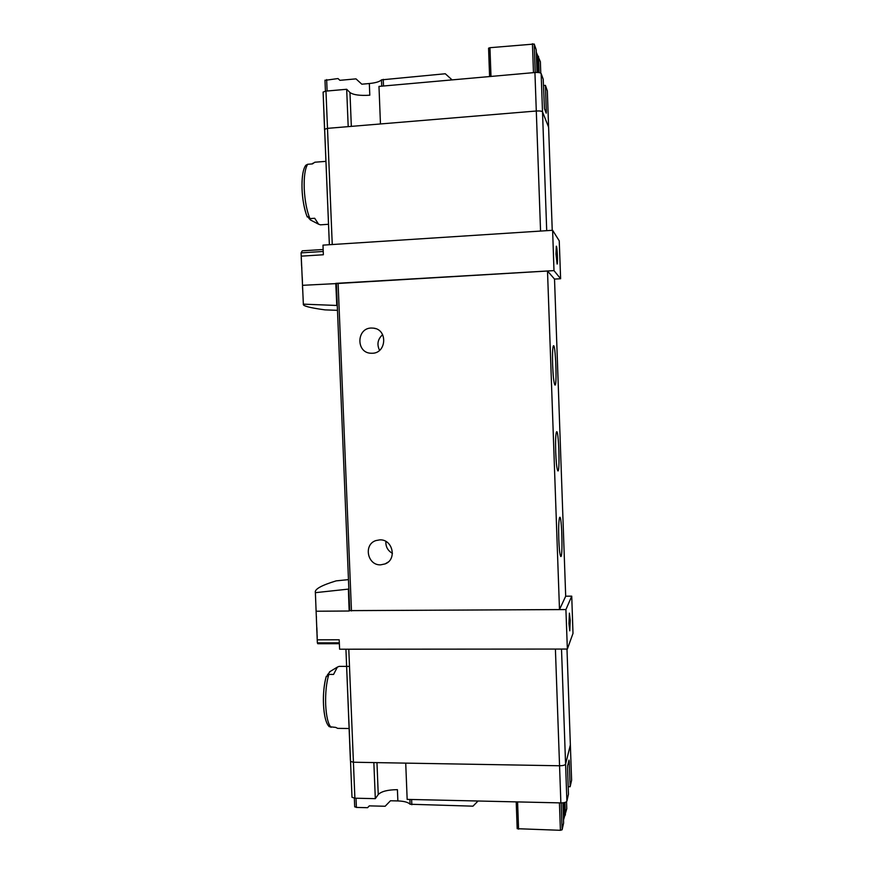<?xml version="1.0" encoding="UTF-8"?>
<svg xmlns="http://www.w3.org/2000/svg" width="874" height="874" viewBox="0 0 874 874"><rect width="100%" height="100%" fill="white"/><g stroke="black" fill="none" stroke-linecap="round" stroke-linejoin="round"><path stroke-width="1.31" d="M348.464 579.615L336.14 580.871C321.173 585.416 314.258 589.349 315.383 592.67L348.857 589.065M315.383 592.67L317.349 642.882L317.797 643.734L339.363 643.701M316.399 616.618L316.443 617.678M316.716 628.777L317.24 637.375M317.054 632.809L316.847 627.608M301.246 257.874L301.497 263.347L301.246 257.874M301.574 265.827L301.475 263.347L301.628 265.827M337.277 305.485L303.354 304.152C302.426 305.867 309.636 307.779 324.997 309.877L337.473 310.325M303.354 304.152L301.082 252.87L323.227 251.461M323.162 249.494L302.284 250.827L301.082 252.87M301.858 268.121L301.759 267.378M302.47 282.466L302.218 276.741M302.688 288.322L302.502 286.443L302.579 288.333M302.808 291.326L302.601 288.77M571.596 779.969L570.361 744.899L565.576 764.182C564.986 765.187 562.976 765.711 559.557 765.766L353.413 762.226L350.54 761.429L350.496 760.435M350.201 753.464L350.157 752.088M324.953 137.087L325.008 138.201M306.949 216.107L309.92 218.609L314.695 218.271L318.595 224.203L320.452 224.837L328.526 224.279M325.947 161.351L314.815 162.225L312.455 163.908L307.67 164.279L305.845 165.252C299.782 172.954 301.312 203.129 307.309 217.036M308.915 218.445L311.177 220.346M329.367 726.709L335.736 727.397L337.681 728.37L349.174 728.512M349.502 666.403L339.123 666.381L337.375 667.102L333.551 674.444L328.81 674.422L326.089 677.044M330.296 671.396L327.4 674.892M552.619 230.288L559.24 240.831L560.616 278.74L553.985 270.612L552.619 230.288L322.998 245.135L323.347 254.76L301.344 256.148M317.338 639.834L339.188 639.79L339.625 649.207L567.357 649.054L565.915 609.56L571.738 596.155L565.686 596.21L554.52 279.079L560.616 278.74M336.774 305.343L335.78 283.373L553.985 270.612M302.59 285.317L336.381 283.591M571.738 596.155L572.994 633.421L567.357 649.054M554.52 279.079L547.506 271.016L336.381 283.569M316.18 611.232L349.163 611.013L348.376 589.36M349.731 610.62L565.915 609.56M565.686 596.243L559.491 609.571L349.731 610.642M382.626 334.676C377.71 339.134 376.694 344.356 379.567 350.354M385.871 541.432C385.631 546.753 387.816 550.729 392.437 553.351M552.619 364.873C553.067 375.394 553.755 381.982 554.706 384.636C557.404 390.372 555.514 340.248 553.253 346.17C552.543 348.693 552.335 354.931 552.619 364.873M555.711 452.186C556.115 461.985 556.749 468.082 557.623 470.496C560.278 476.221 558.694 426.283 556.399 432.171C555.635 434.924 555.405 441.599 555.711 452.186M558.781 539.105C559.152 548.227 559.731 553.876 560.529 556.072C563.14 561.785 561.84 511.847 559.535 517.703C558.726 520.707 558.464 527.841 558.781 539.105M559.491 609.571L547.506 271.016M372.258 353.26L370.587 353.227C355.915 352.495 356.537 328.143 371.253 328.034L373.679 328.154C387.903 329.684 386.548 353.26 372.258 353.26M380.714 564.833C367.386 565.653 363.234 544.404 375.973 540.558L379.72 539.881C392.688 538.996 397.309 559.491 385.128 563.905L380.714 564.833M568.963 623.599L569.782 630.831L570.23 620.387L569.411 613.144L568.963 623.599M555.973 254.083L557.109 264.046C558.005 264.385 557.186 245.758 556.312 246.195L555.973 254.083M543.431 85.543L545.409 85.368L546.326 111.304L546.239 113.183L544.458 108.671L543.213 79.25L541.159 73.536C540.482 72.651 538.406 72.313 534.932 72.52L378.977 86.406L380.463 123.955L536.297 111.009C539.771 110.812 541.847 111.096 542.514 111.872L548.61 127.178L542.514 111.872C541.847 111.096 539.771 110.812 536.297 111.009L327.499 128.358L324.625 129.265L327.499 128.358L348.191 126.643L346.683 89.279L349.971 92.535L351.337 126.38M568.624 761.669L569.258 761.68L569.018 760.085L567.652 765.646L567.554 768.672L568.461 794.204L566.887 801.174C566.297 802.288 564.287 802.856 560.868 802.9L407.164 799.393L405.722 763.122L559.557 765.766L555.405 649.065M571.607 780.242L570.143 786.731L568.198 786.687M563.511 819.976L566.789 808.701L566.538 801.687M517.189 828.705L516.206 801.873L517.189 828.705L560.409 830.3L562.113 829.776L563.621 823.013L562.9 802.824M569.258 761.68L570.143 786.731M566.986 649.054L570.372 745.151L565.576 764.182C564.986 765.187 562.976 765.711 559.557 765.766L560.868 802.9M565.391 815.016L564.943 802.441M478.056 801.01L472.976 806.167L410.07 804.244C408.202 802.266 404.138 801.163 397.867 800.934L397.419 789.67C387.805 789.757 381.414 791.374 378.245 794.51L375.317 798.661L373.853 762.576L353.413 762.226L350.54 761.429L345.929 649.207L350.398 760.435M375.317 798.661L354.888 798.202L352.014 797.306M397.867 800.934L390.47 800.759L385.15 806.254L369.331 805.872L367.572 807.696L356.395 807.423L354.735 806.658M564.189 802.627L564.626 814.994M545.409 85.368L547.332 90.896M536.997 72.444L536.188 49.698L534.211 44.039L535.227 72.498M540.372 61.726L536.286 52.287M488.566 48.19L489.604 76.562L488.566 48.19L489.943 47.699L490.991 76.431M534.211 44.039L489.943 47.699M539.105 72.608L538.526 56.384M324.658 130.018L329.356 244.72M324.571 130.029L323.118 92.065L325.969 91.115L346.683 89.279M325.019 80.342L337.987 78.551L339.92 80.321L355.98 78.868L361.825 84.199L369.331 83.522L369.8 95.211C360.033 95.812 353.424 94.927 349.971 92.535M369.331 83.522C375.678 82.888 379.731 81.664 381.49 79.862L445.281 73.755L452.109 79.895M537.75 56.449L538.318 72.509M307.67 164.279C305.015 168.606 303.868 176.767 304.228 188.762C304.873 200.911 306.774 210.863 309.92 218.609M328.81 674.422C326.363 682.802 325.314 692.929 325.674 704.805C326.297 716.451 328.067 723.956 331.006 727.343M317.349 642.882L339.331 642.849M566.887 801.174L561.512 649.065M354.888 798.202L348.792 649.207M351.468 610.959L338.107 283.263M547.321 90.678L552.237 230.31M541.159 73.536L546.709 230.67M534.932 72.52L540.558 231.075M325.969 91.115L332.251 244.534M325.805 678.082C322.943 690.722 322.615 703.45 324.833 716.287M302.524 175.641C301.202 188.555 302.371 201.195 306.02 213.573M562.113 829.776L561.163 802.9M351.993 797.241L350.529 761.363M411.829 804.725L411.621 799.491M410.07 804.244L409.884 799.459M378.245 794.51L376.967 762.631M356.395 807.423L356.013 798.224M518.577 829.175L517.583 801.906M560.409 830.3L559.426 802.867M540.372 61.65L540.777 73.132M323.107 92.131L324.625 129.265M381.49 79.862L381.73 86.155M383.238 79.337L383.5 86.002M326.647 79.578L327.116 91.016M532.441 43.722L533.468 72.651M545.518 111.369L546.326 111.304M310.303 219.887L318.595 224.203M311.996 163.941L313.078 163.132M329.476 671.888L337.375 667.102M349.731 610.707L336.381 283.526M388.1 562.102L385.128 563.905M375.7 328.657L373.679 328.154M323.118 92.065L329.378 244.72M329.345 726.731C322.506 720.821 321.665 691.41 326.319 676.225M354.702 806.877L354.341 798.17M324.975 80.157L325.423 91.18"/></g></svg>
